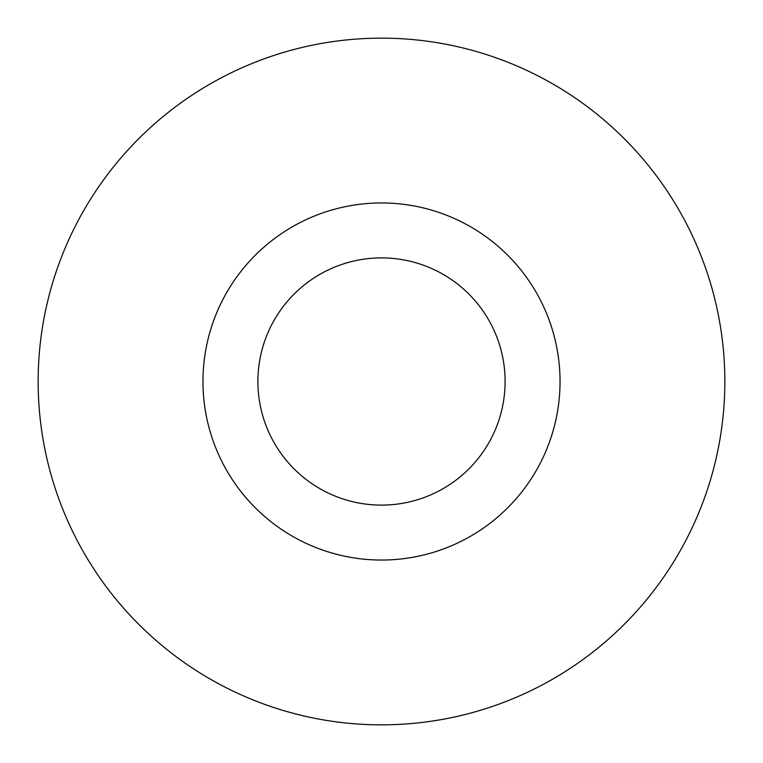 <?xml version="1.0" encoding="UTF-8"?>
<svg xmlns="http://www.w3.org/2000/svg" width="763" height="763" viewBox="0 0 763 763"><rect width="100%" height="100%" fill="white"/><g stroke="black" fill="none" stroke-linecap="round" stroke-linejoin="round"><path stroke-width="1.14" d="M202.958 381.5A178.542 178.542 0 0 0 381.5 560.042A178.542 178.542 0 0 0 560.042 381.5A178.542 178.542 0 0 0 381.5 202.958A178.542 178.542 0 0 0 202.958 381.5M724.85 381.5A343.35 343.35 0 0 0 381.5 38.15A343.35 343.35 0 0 0 38.15 381.5A343.35 343.35 0 0 0 381.5 724.85A343.35 343.35 0 0 0 724.85 381.5M257.894 381.5A123.606 123.606 0 0 0 381.5 505.106A123.606 123.606 0 0 0 505.106 381.5A123.606 123.606 0 0 0 381.5 257.894A123.606 123.606 0 0 0 257.894 381.5"/></g></svg>
